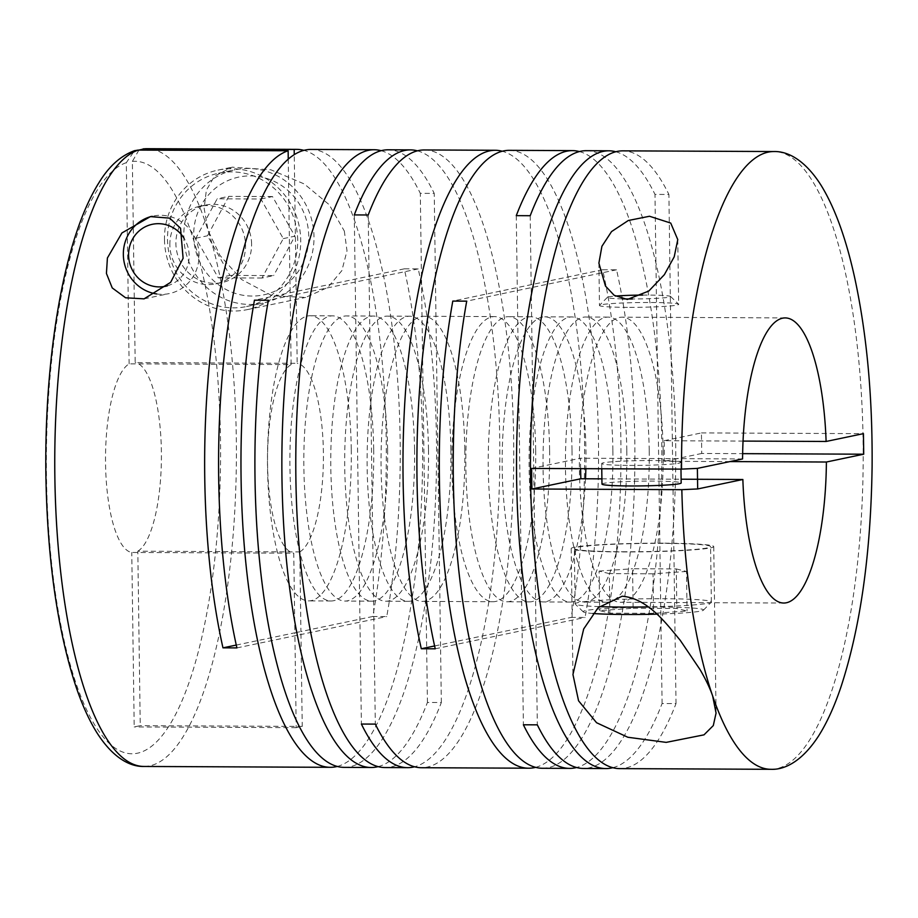 <?xml version="1.0" encoding="UTF-8"?>
<svg xmlns="http://www.w3.org/2000/svg" width="918" height="918" viewBox="0 0 918 918"><rect width="100%" height="100%" fill="white"/><g stroke="black" fill="none" stroke-linecap="round" stroke-linejoin="round"><path stroke-width="0.69" stroke-dasharray="4.59 3.44" d="M428.488 449.912A142.565 41.918 -89.7 0 1 385.962 601.233A142.565 41.918 -89.7 0 1 344.732 467.434A142.565 41.918 -89.7 0 1 387.258 316.113A142.565 41.918 -89.7 0 1 428.488 449.912M450.887 450.015A142.565 41.918 -89.7 0 1 408.372 601.336A142.565 41.918 -89.7 0 1 367.143 467.537A142.565 41.918 -89.7 0 1 409.657 316.217A142.565 41.918 -89.7 0 1 450.887 450.015M464.818 450.072A142.565 41.918 -89.7 0 1 422.303 601.393A142.565 41.918 -89.7 0 1 381.073 467.595A142.565 41.918 -89.7 0 1 423.588 316.274A142.565 41.918 -89.7 0 1 464.818 450.072M535.676 450.394A142.565 41.918 -89.7 0 1 493.15 601.715A142.565 41.918 -89.7 0 1 451.92 467.916A142.565 41.918 -89.7 0 1 494.446 316.595A142.565 41.918 -89.7 0 1 535.676 450.394M549.607 450.463A142.565 41.918 -89.7 0 1 507.08 601.783A142.565 41.918 -89.7 0 1 465.851 467.985A142.565 41.918 -89.7 0 1 508.377 316.664A142.565 41.918 -89.7 0 1 549.607 450.463M572.006 450.566A142.565 41.918 -89.7 0 1 529.491 601.887A142.565 41.918 -89.7 0 1 488.261 468.088A142.565 41.918 -89.7 0 1 530.776 316.756A142.565 41.918 -89.7 0 1 572.006 450.566M585.512 478.783A142.565 41.918 -89.7 0 1 543.422 601.944A142.565 41.918 -89.7 0 1 502.192 468.146A142.565 41.918 -89.7 0 1 544.707 316.825A142.565 41.918 -89.7 0 1 585.936 450.623A142.565 41.918 -89.7 0 1 585.856 468.685M612.891 450.749A142.565 41.918 -89.7 0 1 570.365 602.07A142.565 41.918 -89.7 0 1 529.135 468.272A142.565 41.918 -89.7 0 1 571.662 316.951A142.565 41.918 -89.7 0 1 612.891 450.749M288.252 158.963L291.121 364.584L129.128 363.849A95.047 27.942 90.3 0 0 105.547 463.361A95.047 27.942 90.3 0 0 131.767 552.464L293.76 553.198L294.873 632.8L300.92 631.538L302.24 726.402L296.193 727.664L294.873 632.8L236.27 645.067M291.121 364.584A95.047 27.942 90.3 0 0 267.551 464.095A95.047 27.942 90.3 0 0 293.76 553.198M586.338 150.69A308.884 90.825 -89.7 0 1 675.671 440.583A308.884 90.825 -89.7 0 1 583.538 768.458M579.373 151.562A308.884 90.825 -89.7 0 1 661.74 440.525A308.884 90.825 -89.7 0 1 576.584 767.517M535.699 767.333A308.884 90.825 -89.7 0 0 620.866 440.342A308.884 90.825 -89.7 0 0 602.621 269.731L616.552 269.8A308.884 90.825 -89.7 0 1 634.797 440.399A308.884 90.825 -89.7 0 1 542.664 768.274M509.123 150.334A308.884 90.825 -89.7 0 1 598.456 440.238A308.884 90.825 -89.7 0 1 585.076 617.458L571.145 617.401A308.884 90.825 -89.7 0 0 584.536 440.17A308.884 90.825 -89.7 0 0 502.157 151.218M615.714 151.734A308.884 90.825 -89.7 0 1 654.982 194.398L668.901 194.467A308.884 90.825 -89.7 0 0 622.679 150.85M612.914 767.678A308.884 90.825 -89.7 0 0 662.085 703.532L676.015 703.59A308.884 90.825 -89.7 0 1 619.88 768.618M424.346 149.955A308.884 90.825 -89.7 0 1 513.678 439.848A308.884 90.825 -89.7 0 1 421.546 767.723M417.38 150.827A308.884 90.825 -89.7 0 1 499.748 439.791A308.884 90.825 -89.7 0 1 414.58 766.782M337.365 766.427A308.884 90.825 -89.7 0 0 422.532 439.435A308.884 90.825 -89.7 0 0 404.287 268.836L418.218 268.894A308.884 90.825 -89.7 0 1 436.463 439.504A308.884 90.825 -89.7 0 1 344.33 767.368M310.8 149.439A308.884 90.825 -89.7 0 1 400.133 439.343A308.884 90.825 -89.7 0 1 386.742 616.563L372.811 616.494A308.884 90.825 -89.7 0 0 386.203 439.274A308.884 90.825 -89.7 0 0 303.824 150.322M381.039 150.667A308.884 90.825 -89.7 0 1 420.306 193.331L434.237 193.4A308.884 90.825 -89.7 0 0 388.004 149.795M378.25 766.61A308.884 90.825 -89.7 0 0 427.421 702.465L441.34 702.522A308.884 90.825 -89.7 0 1 385.204 767.551M344.33 231.061L347.004 250.878L341.863 270.638L327.818 287.449L305.602 297.421L272.198 295.78L241.514 279.474L219.907 255.376L208.076 230.441L204.14 208.375L206.355 190.198L214.514 176.176L232.024 167.168L270.925 169.807L304.294 183.979L329.183 204.68L344.33 231.061M593.131 613.499A60.198 3.615 179.2 0 1 583.274 611.858A60.198 3.615 179.2 0 1 661.029 607.108A60.198 3.615 179.2 0 1 703.429 610.183A60.198 3.615 179.2 0 1 656.84 614.142M599.213 606.626A68.116 4.085 179.2 0 1 575.253 604.09A68.116 4.085 179.2 0 1 575.127 603.849A68.116 4.085 179.2 0 1 663.244 598.708A68.116 4.085 179.2 0 1 711.347 601.944A68.116 4.085 179.2 0 1 711.22 602.197A68.116 4.085 179.2 0 1 648.257 606.901M622.461 551.752A68.116 4.085 -0.8 0 0 710.578 546.612A68.116 4.085 -0.8 0 0 662.475 543.376A68.116 4.085 -0.8 0 0 574.358 548.516A68.116 4.085 -0.8 0 0 622.461 551.752M622.232 298.866A31.682 1.905 179.2 0 1 607.349 297.352A31.682 1.905 179.2 0 1 615.381 296.078M642.669 295.08A31.682 1.905 179.2 0 1 648.269 295.08A31.682 1.905 179.2 0 1 670.588 296.468A31.682 1.905 179.2 0 1 632.364 298.97M627.442 307.358A39.6 2.375 179.2 0 1 599.477 305.476A39.6 2.375 179.2 0 1 599.546 305.338A39.6 2.375 179.2 0 1 650.713 302.492A39.6 2.375 179.2 0 1 678.597 304.237A39.6 2.375 179.2 0 1 678.677 304.374A39.6 2.375 179.2 0 1 627.442 307.358M601.979 484.084A39.6 2.375 179.2 0 1 653.203 481.101A39.6 2.375 179.2 0 1 681.167 482.983M629.656 465.415A39.6 2.375 -0.8 0 0 680.881 462.431A39.6 2.375 -0.8 0 0 652.916 460.549A39.6 2.375 -0.8 0 0 601.692 463.533A39.6 2.375 -0.8 0 0 629.656 465.415M387.603 449.728A142.565 41.918 -89.7 0 1 345.088 601.049A142.565 41.918 -89.7 0 1 303.858 467.251A142.565 41.918 -89.7 0 1 346.373 315.93A142.565 41.918 -89.7 0 1 387.603 449.728M414.557 449.843A142.565 41.918 -89.7 0 1 372.031 601.175A142.565 41.918 -89.7 0 1 330.801 467.365A142.565 41.918 -89.7 0 1 373.328 316.044A142.565 41.918 -89.7 0 1 414.557 449.843M351.273 449.556A142.565 41.918 -89.7 0 1 308.746 600.888A142.565 41.918 -89.7 0 1 267.517 467.078A142.565 41.918 -89.7 0 1 310.043 315.758A142.565 41.918 -89.7 0 1 351.273 449.556M373.683 449.659A142.565 41.918 -89.7 0 1 331.157 600.98A142.565 41.918 -89.7 0 1 289.927 467.182A142.565 41.918 -89.7 0 1 332.454 315.861A142.565 41.918 -89.7 0 1 373.683 449.659M626.822 450.807A142.565 41.918 -89.7 0 1 584.296 602.128A142.565 41.918 -89.7 0 1 543.066 468.329A142.565 41.918 -89.7 0 1 585.592 317.008A142.565 41.918 -89.7 0 1 626.822 450.807M649.221 450.91A142.565 41.918 -89.7 0 1 606.706 602.231A142.565 41.918 -89.7 0 1 565.477 468.432A142.565 41.918 -89.7 0 1 607.991 317.112A142.565 41.918 -89.7 0 1 649.221 450.91M729.971 461.582L664.403 461.284A142.565 41.918 -89.7 0 0 664.368 450.979A142.565 41.918 -89.7 0 0 664.116 440.72L743.041 441.088M601.898 478.852L681.122 479.207M580.612 468.662A142.565 41.918 -89.7 0 1 580.612 468.501A142.565 41.918 -89.7 0 1 580.578 458.208L531.66 468.432M663.152 450.979A142.565 41.918 -89.7 0 1 620.625 602.3A142.565 41.918 -89.7 0 1 579.396 468.501A142.565 41.918 -89.7 0 1 621.922 317.169A142.565 41.918 -89.7 0 1 663.152 450.979M129.128 363.849L126.317 162.681L134.464 150.701M164.471 239.564A71.283 68.001 -101.8 0 0 247.194 309.641A71.283 68.001 -101.8 0 0 300.725 240.183A71.283 68.001 -101.8 0 0 218.002 170.105A71.283 68.001 -101.8 0 0 164.471 239.564M156.737 293.967A39.6 37.776 -101.8 0 0 169.302 293.576A39.6 37.776 -101.8 0 0 199.045 254.986A39.6 37.776 -101.8 0 0 153.077 216.051A39.6 37.776 -101.8 0 0 151.803 216.35M193.675 235.719A60.198 57.421 -101.8 0 0 252.048 296.055A60.198 57.421 -101.8 0 0 308.746 236.236A60.198 57.421 -101.8 0 0 250.373 175.9A60.198 57.421 -101.8 0 0 193.675 235.719M183.784 236.167A68.116 64.971 -101.8 0 0 262.835 303.135A68.116 64.971 -101.8 0 0 313.99 236.764A68.116 64.971 -101.8 0 0 234.939 169.796A68.116 64.971 -101.8 0 0 183.784 236.167M297.696 240.172A68.116 64.971 -101.8 0 0 218.645 173.204A68.116 64.971 -101.8 0 0 167.501 239.575A68.116 64.971 -101.8 0 0 246.552 306.543A68.116 64.971 -101.8 0 0 297.696 240.172M169.853 244.911A39.6 37.776 78.2 0 1 199.596 206.321A39.6 37.776 78.2 0 1 245.554 245.255A39.6 37.776 78.2 0 1 215.822 283.846A39.6 37.776 78.2 0 1 169.853 244.911M251.601 243.993A39.6 37.776 -101.8 0 0 205.643 205.058A39.6 37.776 -101.8 0 0 175.9 243.649A39.6 37.776 -101.8 0 0 221.869 282.583A39.6 37.776 -101.8 0 0 251.601 243.993M167.42 285.796A31.682 30.225 -101.8 0 0 189.142 255.433A31.682 30.225 -101.8 0 0 184.093 238.313M663.404 543.181A71.283 4.28 -0.8 0 0 571.191 548.562A71.283 4.28 -0.8 0 0 621.532 551.947A71.283 4.28 -0.8 0 0 713.745 546.566A71.283 4.28 -0.8 0 0 663.404 543.181M261.986 278.039L218.277 277.844L195.878 238.221L217.176 198.793L260.884 198.988L283.283 238.611L261.986 278.039L273.621 275.607L229.913 275.411L207.502 235.777L228.811 196.36L217.176 198.793M283.283 238.611L294.919 236.178L273.621 275.607M260.884 198.988L272.508 196.555L294.919 236.178M272.508 196.555L228.811 196.36M195.878 238.221L207.502 235.777M218.277 277.844L229.913 275.411M372.811 616.494L300.92 631.538L299.807 551.925L137.815 551.19L140.247 725.668L134.2 726.93L131.767 552.464M302.24 726.402L140.247 725.668M138.928 150.082L132.364 161.419L135.175 362.587L297.18 363.321L294.253 154.511M742.57 458.943L580.578 458.208M664.116 440.72L701.444 432.917L701.731 453.469L742.639 453.653M701.731 453.469L664.403 461.284M662.085 703.532L654.982 194.398M676.015 703.59L668.901 194.467M236.901 647.913L386.742 616.563M296.193 727.664L134.2 726.93M701.444 432.917L863.436 433.652M299.807 551.925A95.047 27.942 90.3 0 0 323.388 452.413A95.047 27.942 90.3 0 0 297.18 363.321M633.133 608.267L676.83 608.473L687.054 610.998L653.57 613.339L609.862 613.144L599.649 610.608L633.133 608.267L632.582 568.747L676.279 568.942L676.83 608.473M676.279 568.942L686.503 571.478L687.054 610.998M686.503 571.478L653.019 573.807L653.57 613.339M653.019 573.807L609.311 573.612L609.862 613.144M609.311 573.612L599.087 571.076L599.649 610.608M599.087 571.076L632.582 568.747M404.287 268.836L254.458 300.186M418.218 268.894L268.389 300.255M427.421 702.465L420.306 193.331M441.34 702.522L434.237 193.4M354.279 214.915L361.382 724.05M368.21 214.984L375.313 724.107M434.604 645.962L571.145 617.401M435.235 648.808L585.076 617.458M602.621 269.731L452.792 301.081M616.552 269.8L466.711 301.15M516.272 215.65L523.386 724.784M530.202 215.719L537.317 724.841M137.815 551.19A95.047 27.942 90.3 0 0 161.384 451.679A95.047 27.942 90.3 0 0 135.175 362.587M770.971 769.307A308.884 90.825 90.3 0 0 863.104 441.432A308.884 90.825 90.3 0 0 773.771 151.539M144.183 766.461A308.884 90.825 90.3 0 0 236.316 438.597A308.884 90.825 90.3 0 0 208.076 230.441A308.884 90.825 90.3 0 0 146.983 148.693M126.317 162.681A296.216 87.095 90.3 0 0 46.462 475.731A296.216 87.095 90.3 0 0 137.597 753.173A296.216 87.095 90.3 0 0 220.481 439.32A296.216 87.095 90.3 0 0 132.364 161.419M408.372 601.336L385.962 601.233M493.15 601.715L422.303 601.393M529.491 601.887L507.08 601.783M570.365 602.07L543.422 601.944M583.274 611.858L575.253 604.09M711.347 601.944L710.578 546.612M607.349 297.352L599.546 305.338M680.972 469.121L680.881 462.431M372.031 601.175L345.088 601.049M331.157 600.98L308.746 600.888M606.706 602.231L584.296 602.128M783.834 603.034L620.625 602.3M247.194 309.641L305.602 297.421M144.08 298.855L169.302 293.576M218.645 173.204L234.939 169.796M199.596 206.321L205.643 205.058M571.191 548.562L572.947 674.512M598.892 263.122L599.477 305.476M677.771 239.621L678.677 304.374M713.745 546.566L716.063 713.091M215.822 283.846L221.869 282.583M246.552 306.543L262.835 303.135M150.414 216.614L153.077 216.051M218.002 170.105L232.024 167.168M785.131 317.915L621.922 317.169M607.991 317.112L585.592 317.008M332.454 315.861L310.043 315.758M373.328 316.044L346.373 315.93M601.76 468.754L601.692 463.533M670.588 296.468L678.597 304.237M575.127 603.849L574.358 548.516M703.429 610.183L711.22 602.197M571.662 316.951L544.707 316.825M530.776 316.756L508.377 316.664M494.446 316.595L423.588 316.274M409.657 316.217L387.258 316.113"/><path stroke-width="1.38" d="M585.856 468.685A142.565 41.918 -89.7 0 1 585.512 478.783M649.508 216.258L628.314 220.504L611.549 231.577L601.921 246.276L598.892 263.122L605.467 286.06L614.188 295.321L627.338 299.452L648.774 291.063L664.368 274.677L674.214 256.81L677.771 239.621L670.725 223.074L649.508 216.258M579.373 151.562A308.884 90.825 -89.7 0 0 572.407 150.621A308.884 90.825 -89.7 0 0 516.272 215.65L530.202 215.719A308.884 90.825 -89.7 0 1 586.338 150.69L608.749 150.793A308.884 90.825 -89.7 0 1 615.714 151.734M502.157 151.218A308.884 90.825 -89.7 0 0 495.204 150.277A308.884 90.825 -89.7 0 0 403.071 478.14A308.884 90.825 -89.7 0 0 421.305 648.751L435.235 648.808A308.884 90.825 -89.7 0 1 416.99 478.209A308.884 90.825 -89.7 0 1 509.123 150.334L572.407 150.621M535.699 767.333A308.884 90.825 -89.7 0 1 528.734 768.205A308.884 90.825 -89.7 0 1 439.401 478.301A308.884 90.825 -89.7 0 1 452.792 301.081L466.711 301.15A308.884 90.825 -89.7 0 0 453.331 478.37A308.884 90.825 -89.7 0 0 542.664 768.274L569.608 768.389A308.884 90.825 -89.7 0 1 523.386 724.784L537.317 724.841A308.884 90.825 -89.7 0 0 583.538 768.458L605.949 768.561A308.884 90.825 -89.7 0 1 516.616 478.657A308.884 90.825 -89.7 0 1 608.749 150.793M530.547 478.726A308.884 90.825 -89.7 0 1 622.679 150.85L773.771 151.539A308.884 90.825 90.3 0 0 681.546 469.121L531.66 468.432A308.884 90.825 -89.7 0 0 531.751 478.726A308.884 90.825 -89.7 0 0 531.947 488.996L681.833 489.673A308.884 90.825 90.3 0 0 712.666 696.028C710.05 688.374 705.862 679.595 700.101 669.692L680.238 640.316C666.571 623.896 647.833 598.284 622.152 596.218L598.134 607.705L583.699 628.956L572.947 674.512L578.558 700.801L596.574 722.73L627.809 737.246L666.181 742.375L704.003 734.848L713.297 725.576L716.063 713.091L712.666 696.028A308.884 90.825 90.3 0 0 770.971 769.307L619.88 768.618A308.884 90.825 -89.7 0 1 530.547 478.726M612.914 767.678A308.884 90.825 -89.7 0 1 605.949 768.561M576.584 767.517A308.884 90.825 -89.7 0 1 569.608 768.389M417.38 150.827A308.884 90.825 -89.7 0 0 410.415 149.886A308.884 90.825 -89.7 0 0 354.279 214.915L368.21 214.984A308.884 90.825 -89.7 0 1 424.346 149.955L495.204 150.277M134.464 150.701L138.251 150.082L288.137 150.759A308.884 90.825 -89.7 0 0 204.737 477.245A308.884 90.825 -89.7 0 0 222.971 647.844L236.901 647.913A308.884 90.825 -89.7 0 1 218.668 477.303A308.884 90.825 -89.7 0 1 310.8 149.439L374.085 149.726A308.884 90.825 -89.7 0 1 381.039 150.667M337.365 766.427A308.884 90.825 -89.7 0 1 330.4 767.31A308.884 90.825 -89.7 0 1 241.067 477.406A308.884 90.825 -89.7 0 1 254.458 300.186L268.389 300.255A308.884 90.825 -89.7 0 0 254.997 477.475A308.884 90.825 -89.7 0 0 344.33 767.368L371.274 767.494A308.884 90.825 -89.7 0 1 281.952 477.589A308.884 90.825 -89.7 0 1 374.085 149.726M414.58 766.782A308.884 90.825 -89.7 0 1 407.615 767.655L385.204 767.551A308.884 90.825 -89.7 0 1 295.871 477.658A308.884 90.825 -89.7 0 1 388.004 149.795L410.415 149.886M378.25 766.61A308.884 90.825 -89.7 0 1 371.274 767.494M407.615 767.655A308.884 90.825 -89.7 0 1 361.382 724.05L375.313 724.107A308.884 90.825 -89.7 0 0 421.546 767.723L528.734 768.205M296.87 149.37L146.983 148.693A308.884 90.825 90.3 0 0 144.298 148.819L294.185 149.496A308.884 90.825 -89.7 0 1 296.87 149.37A308.884 90.825 -89.7 0 1 303.824 150.322M656.84 614.142A60.198 3.615 179.2 0 1 625.663 614.498A60.198 3.615 179.2 0 1 593.131 613.499M648.257 606.901A68.116 4.085 179.2 0 1 623.23 607.085A68.116 4.085 179.2 0 1 599.213 606.626M632.364 298.97A31.682 1.905 179.2 0 1 629.656 298.97A31.682 1.905 179.2 0 1 622.232 298.866M615.381 296.078A31.682 1.905 179.2 0 1 642.669 295.08M680.972 469.121L681.167 482.983A39.6 2.375 179.2 0 1 629.943 485.966A39.6 2.375 179.2 0 1 601.979 484.084L601.76 468.754M681.122 479.207L742.857 479.494A142.565 41.918 90.3 0 0 783.834 603.034A142.565 41.918 90.3 0 0 826.395 462.018L729.971 461.582M580.612 468.662A142.565 41.918 -89.7 0 0 580.865 478.76L601.898 478.852M151.803 216.35A39.6 37.776 -101.8 0 0 123.345 254.642A39.6 37.776 -101.8 0 0 156.737 293.967M107.406 257.981L106.431 273.461L112.237 287.931L125.605 297.788L144.08 298.855L170.622 282.354L183.107 258.314L180.548 228.238L169.681 218.14L150.414 216.614L121.91 232.965L107.406 257.981M184.093 238.313A31.682 30.225 -101.8 0 0 149.909 224.921A31.682 30.225 -101.8 0 0 128.589 255.17A31.682 30.225 -101.8 0 0 167.42 285.796M144.298 148.819L138.928 150.082M681.546 469.121L697.382 468.398L742.57 458.943A142.565 41.918 90.3 0 1 785.131 317.915A142.565 41.918 90.3 0 1 826.108 441.466L863.436 433.652L863.723 454.203L826.395 462.018M742.639 453.653L863.723 454.203M743.041 441.088L826.108 441.466M288.137 150.759L288.252 158.963M294.253 154.511L294.185 149.496M580.865 478.76L531.947 488.996M742.857 479.494L697.669 488.95L681.833 489.673M222.971 647.844L236.27 645.067M421.305 648.751L434.604 645.962M138.251 150.082A308.884 90.825 90.3 0 0 54.85 476.568A308.884 90.825 90.3 0 0 144.183 766.461C130.425 766.943 113.075 758.245 96.826 732.61C88.713 719.528 81.461 703.314 75.092 683.944C57.1 627.648 47.357 558.316 45.9 475.96C44.5 384.952 56.044 292.635 76.791 231.657C83.458 211.76 91.02 195.167 99.465 181.89C109.276 165.974 121.004 155.567 134.648 150.644M697.669 488.95L697.382 468.398M330.4 767.31L144.183 766.461M143.151 148.865L146.983 148.693M770.971 769.307C784.718 769.915 802.148 761.366 818.638 735.88C826.934 722.764 834.382 706.447 840.968 686.928C860.441 627.327 870.815 553.921 872.1 466.7C872.639 397.551 866.925 335.024 854.979 279.106C846.27 239.059 834.921 207.709 820.933 185.069C804.96 159.996 787.782 151.091 773.771 151.539"/></g></svg>
